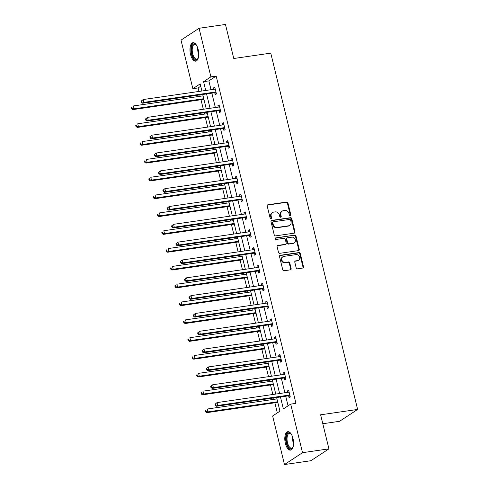 <?xml version="1.0" encoding="UTF-8"?>
<svg xmlns="http://www.w3.org/2000/svg" width="489" height="489" viewBox="0 0 489 489"><rect width="100%" height="100%" fill="white"/><g stroke="black" fill="none" stroke-linecap="round" stroke-linejoin="round"><path stroke-width="0.73" d="M290.313 215.82A0.825 0.715 56.7 0 0 290.851 214.934L287.942 203.014A1.174 1.027 56.7 0 0 286.633 202.043L267.966 204.75A1.174 1.027 56.7 0 0 267.202 206.022L270.105 217.941A0.825 0.715 56.7 0 0 271.56 217.727L271.181 216.187A3.759 3.282 56.7 0 1 272.44 212.562A3.759 3.282 56.7 0 1 273.626 212.116L275.185 211.89A3.759 3.282 56.7 0 1 279.378 215.001L279.751 216.541A0.825 0.715 56.7 0 0 281.206 216.334L280.827 214.787A3.759 3.282 56.7 0 1 282.086 211.169A3.759 3.282 56.7 0 1 283.272 210.716L284.83 210.49A3.759 3.282 56.7 0 1 289.023 213.601L289.396 215.142A0.825 0.715 56.7 0 0 290.313 215.82M290.295 215.826A0.825 0.715 56.7 0 0 290.362 215.252L287.459 203.332A1.174 1.027 56.7 0 0 286.144 202.367L267.477 205.068A1.174 1.027 56.7 0 0 267.379 205.093M271.004 218.626A0.825 0.715 56.7 0 0 271.071 218.051L270.698 216.511L271.181 216.187M280.649 217.226A0.825 0.715 56.7 0 0 280.717 216.651L280.338 215.111L280.827 214.787M285.368 443.407A9.334 4.218 81.7 0 1 287.832 431.671A9.334 4.218 81.7 0 1 292.978 438.407A9.334 4.218 81.7 0 1 290.515 450.143A9.334 4.218 81.7 0 1 285.368 443.407M190.545 54.426A9.334 4.218 81.7 0 1 193.008 42.684A9.334 4.218 81.7 0 1 198.155 49.426A9.334 4.218 81.7 0 1 195.686 61.162A9.334 4.218 81.7 0 1 190.545 54.426M296.175 267.844A1.174 1.027 56.7 0 0 297.489 268.816L302.728 268.051A1.174 1.027 56.7 0 0 303.492 266.78L300.264 253.546A1.174 1.027 56.7 0 0 298.95 252.575L280.283 255.282A1.174 1.027 56.7 0 0 279.519 256.554L282.746 269.787A1.174 1.027 56.7 0 0 284.054 270.759L290.387 269.842A1.174 1.027 56.7 0 0 291.144 268.571L289.769 262.905A1.174 1.027 56.7 0 0 288.455 261.933L285.319 262.391A3.142 2.745 56.7 0 1 282.006 260.362A3.142 2.745 56.7 0 1 282.862 256.762A3.142 2.745 56.7 0 1 283.858 256.389L296.145 254.604A3.142 2.745 56.7 0 1 299.457 256.633A3.142 2.745 56.7 0 1 298.602 260.234A3.142 2.745 56.7 0 1 297.612 260.606L295.558 260.906A1.174 1.027 56.7 0 0 294.794 262.177L296.175 267.844M200.728 86.229L198.124 87.941L192.843 88.711L181.003 40.141L199.06 28.283L225.472 24.45L233.773 58.503L270.753 53.142L357.612 409.44L320.631 414.806L328.932 448.859L302.514 452.686L284.464 464.55L272.624 415.986L279.946 411.176L276.621 397.533M199.06 28.283L210.893 76.846L203.577 81.657L205.728 90.471M280.448 396.982L283.357 408.932L290.68 404.122L295.961 403.358L216.181 76.082L210.893 76.846M290.68 404.122L302.514 452.686M294.219 233.167A1.174 1.027 56.7 0 0 294.983 231.896L291.762 218.662A1.174 1.027 56.7 0 0 290.448 217.691L271.78 220.398A1.174 1.027 56.7 0 0 271.016 221.67L274.243 234.903A1.174 1.027 56.7 0 0 275.551 235.875L294.219 233.167M296.01 236.101L299.237 249.341A1.174 1.027 56.7 0 1 298.473 250.612L279.806 253.32A1.174 1.027 56.7 0 1 278.492 252.348L277.116 246.682A1.174 1.027 56.7 0 1 277.88 245.411L285.448 244.311A1.174 1.027 56.7 0 0 286.212 243.039L285.295 239.286A1.174 1.027 56.7 0 0 283.987 238.314L276.102 239.457A0.825 0.715 56.7 0 1 275.723 237.886L294.702 235.13A1.174 1.027 56.7 0 1 296.01 236.101L295.521 236.425L298.748 249.659L299.237 249.341M322.807 423.731L339.562 421.304L357.612 409.44M216.181 76.082L208.858 80.887L211.01 89.701M211.853 93.161L215.356 107.531M216.199 110.991L219.702 125.355M220.545 128.815L224.048 143.185M224.891 146.645L228.394 161.009M229.237 164.469L232.74 178.833M233.583 182.293L237.086 196.664M237.929 200.123L241.432 214.488M242.275 217.947L245.771 232.318M246.615 235.777L250.117 250.142M250.961 253.602L254.463 267.966M255.307 271.426L258.809 285.796M259.653 289.256L263.155 303.62M263.999 307.08L267.501 321.45M268.345 324.91L271.847 339.274M272.691 342.734L276.193 357.098M277.037 360.558L280.539 374.929M281.383 378.388L284.885 392.753M285.729 396.212L288.076 405.833M214.763 92.898L215.209 94.75L216.431 93.943L214.757 87.091L213.54 87.892L213.882 89.285M219.103 110.722L219.555 112.574L220.777 111.773L219.103 104.915L217.886 105.716L218.228 107.115M223.449 128.552L223.901 130.398L225.123 129.597L223.449 122.745L222.232 123.546L222.568 124.939M227.795 146.376L228.247 148.228L229.469 147.427L227.795 140.569L226.578 141.37L226.914 142.77M232.141 164.206L232.593 166.052L233.815 165.251L232.141 158.393L230.924 159.194L231.26 160.594M236.487 182.03L236.939 183.882L238.161 183.075L236.487 176.223L235.27 177.024L235.606 178.418M240.832 199.854L241.285 201.706L242.507 200.906L240.832 194.047L239.616 194.848L239.952 196.248M245.178 217.684L245.631 219.53L246.847 218.73L245.178 211.878L243.956 212.678L244.298 214.072M249.524 235.509L249.977 237.361L251.193 236.56L249.524 229.702L248.302 230.502L248.644 231.902M253.87 253.339L254.323 255.185L255.539 254.384L253.87 247.526L252.648 248.326L252.99 249.726M258.216 271.163L258.669 273.015L259.885 272.208L258.216 265.356L256.994 266.157L257.336 267.55M262.562 288.987L263.015 290.839L264.231 290.038L262.562 283.18L261.34 283.981L261.682 285.38M266.908 306.817L267.361 308.663L268.577 307.862L266.908 301.01L265.686 301.811L266.028 303.204M271.254 324.641L271.707 326.493L272.923 325.692L271.254 318.834L270.032 319.635L270.374 321.029M275.6 342.471L276.047 344.317L277.269 343.516L275.6 336.658L274.378 337.459L274.72 338.859M279.946 360.295L280.393 362.147L281.615 361.34L279.946 354.488L278.724 355.289L279.066 356.683M284.292 378.119L284.739 379.971L285.961 379.171L284.286 372.312L283.07 373.113L283.412 374.513M288.638 395.949L289.085 397.795L290.307 396.995L288.632 390.136L287.416 390.943L287.758 392.337M198.124 87.941L198.98 91.449M199.824 94.909L200.16 96.272M201.003 99.732L203.326 109.273M204.17 112.733L204.506 114.102M205.349 117.562L207.672 127.103M208.516 130.563L208.846 131.926M209.689 135.386L212.018 144.927M212.862 148.387L213.192 149.756M214.035 153.216L216.364 162.751M217.208 166.211L217.538 167.58M218.381 171.04L220.71 180.582M221.554 184.041L221.884 185.404M222.727 188.864L225.056 198.406M225.9 201.865L226.23 203.235M227.073 206.694L229.402 216.236M230.246 219.695L230.576 221.059M231.419 224.518L233.748 234.06M234.592 237.52L234.922 238.889M235.765 242.348L238.094 251.884M238.938 255.344L239.268 256.713M240.111 260.172L242.44 269.714M243.284 273.174L243.614 274.537M244.457 277.996L246.78 287.538M247.623 290.998L247.96 292.367M248.803 295.827L251.126 305.368M251.969 308.828L252.306 310.191M253.149 313.651L255.472 323.192M256.315 326.652L256.652 328.021M257.495 331.481L259.818 341.016M260.661 344.476L260.998 345.845M261.841 349.305L264.164 358.847M265.007 362.306L265.344 363.669M266.187 367.129L268.51 376.671M269.353 380.13L269.69 381.499M270.533 384.959L272.856 394.501M273.699 397.96L274.036 399.324M274.879 402.783L277.336 412.887M328.932 448.859L310.882 460.717L284.464 464.55M201.902 91.027L200.16 83.9L192.843 88.711M275.778 394.073L272.275 379.709M271.432 376.249L267.929 361.884M267.086 358.425L263.583 344.054M262.74 340.595L259.237 326.23M258.394 322.771L254.891 308.4M254.048 304.94L250.545 290.576M249.702 287.116L246.199 272.752M245.356 269.292L241.853 254.922M241.01 251.462L237.507 237.098M236.664 233.638L233.161 219.268M232.318 215.808L228.815 201.444M227.972 197.984L224.469 183.619M223.626 180.16L220.123 165.789M219.28 162.33L215.777 147.965M214.934 144.506L211.431 130.135M210.588 126.675L207.085 112.311M206.242 108.851L202.746 94.487M206.572 93.931L210.074 108.295M210.918 111.755L214.42 126.125M215.264 129.585L218.76 143.949M219.604 147.409L223.106 161.773M223.95 165.233L227.452 179.604M228.296 183.063L231.798 197.428M232.642 200.887L236.144 215.258M236.988 218.717L240.49 233.082M241.334 236.542L244.836 250.906M245.68 254.366L249.182 268.736M250.026 272.196L253.528 286.56M254.372 290.02L257.874 304.39M258.718 307.85L262.22 322.214M263.064 325.674L266.566 340.038M267.41 343.498L270.912 357.869M271.756 361.328L275.258 375.693M276.102 379.152L279.604 393.523M208.858 80.887L203.577 81.657M213.54 87.892L214.903 87.69M217.886 105.716L219.249 105.52M222.232 123.546L223.595 123.344M226.578 141.37L227.941 141.174M230.924 159.194L232.287 158.998M235.27 177.024L236.633 176.822M239.616 194.848L240.979 194.653M243.956 212.678L245.325 212.477M248.302 230.502L249.671 230.307M252.648 248.326L254.017 248.131M256.994 266.157L258.363 265.955M261.34 283.981L262.709 283.785M265.686 301.811L267.055 301.609M270.032 319.635L271.401 319.439M274.378 337.459L275.747 337.263M278.724 355.289L280.093 355.087M283.07 373.113L284.439 372.918M287.416 390.943L288.779 390.742M282.086 211.169L281.597 211.486A3.759 3.282 56.7 0 0 280.338 215.111M272.44 212.562L271.951 212.886A3.759 3.282 56.7 0 0 270.698 216.511M294.323 233.149A1.174 1.027 56.7 0 0 294.5 232.22L291.273 218.98A1.174 1.027 56.7 0 0 289.959 218.008L271.291 220.716A1.174 1.027 56.7 0 0 271.193 220.741M290.607 220.105A0.825 0.715 56.7 0 0 289.69 219.427L273.302 221.804A0.825 0.715 56.7 0 0 272.77 222.691L273.168 224.317A3.759 3.282 56.7 0 0 277.361 227.428L288.559 225.802A3.759 3.282 56.7 0 0 289.751 225.356A3.759 3.282 56.7 0 0 291.004 221.731L290.607 220.105M273.045 221.902L272.556 222.22A0.825 0.715 56.7 0 0 272.281 223.015L272.77 222.691M289.751 225.356L289.262 225.673A3.759 3.282 56.7 0 1 288.07 226.126L276.872 227.746A3.759 3.282 56.7 0 1 272.679 224.64L272.281 223.015M298.577 250.588A1.174 1.027 56.7 0 0 298.748 249.659M285.82 244.17L285.332 244.494A1.174 1.027 56.7 0 1 284.959 244.634L277.391 245.729A1.174 1.027 56.7 0 0 277.287 245.753M275.258 238.204L294.702 235.13M293.302 243.174A3.142 2.745 56.7 0 0 294.299 242.801A3.142 2.745 56.7 0 0 295.154 239.2A3.142 2.745 56.7 0 0 291.841 237.171L287.514 237.801A1.174 1.027 56.7 0 0 286.75 239.072L287.666 242.831A1.174 1.027 56.7 0 0 288.975 243.803L292.819 243.491A3.142 2.745 56.7 0 0 293.81 243.119L294.299 242.801M287.141 237.941L286.652 238.259A1.174 1.027 56.7 0 0 286.261 239.396L286.75 239.072M292.819 243.491L288.486 244.121A1.174 1.027 56.7 0 1 287.177 243.149L286.261 239.396M295.521 236.425A1.174 1.027 56.7 0 0 294.213 235.453M298.602 260.234L298.113 260.551A3.142 2.745 56.7 0 1 297.123 260.93L295.075 261.224A1.174 1.027 56.7 0 0 294.971 261.248M282.862 256.762L282.373 257.086A3.142 2.745 56.7 0 0 281.517 260.68A3.142 2.745 56.7 0 0 284.83 262.709L285.319 262.391M290.484 269.824A1.174 1.027 56.7 0 0 290.662 268.889L289.28 263.229A1.174 1.027 56.7 0 0 287.966 262.257L284.83 262.709M302.825 268.033A1.174 1.027 56.7 0 0 303.003 267.104L299.775 253.864A1.174 1.027 56.7 0 0 298.461 252.892L279.794 255.6A1.174 1.027 56.7 0 0 279.696 255.625M203.076 95.85L133.405 105.954L134.102 108.809L132.886 109.609L203.919 99.31M132.152 108.393L131.877 107.25L131.388 107.574L131.669 108.717L132.152 108.393L134.102 108.809L203.772 98.705M131.388 107.574L131.877 107.25M132.886 109.609L131.669 108.717M141.144 101.162L141.425 102.305L141.914 101.981L141.633 100.838L141.144 101.162L143.167 99.542L214.695 89.169A1.198 1.045 56.7 0 0 215.074 89.029L215.209 88.937M141.633 100.838L143.167 99.542L143.864 102.397L142.641 103.203L214.176 92.824A1.198 1.045 56.7 0 1 214.585 92.855L216.272 93.295M215.979 92.097L215.808 92.048A1.198 1.045 56.7 0 0 215.392 92.024L143.864 102.397L141.914 101.981M141.425 102.305L142.641 103.203M198.283 57.885A8.081 3.649 81.7 0 1 198.021 58.429A8.081 3.649 81.7 0 1 192.966 56.944A8.081 3.649 81.7 0 1 191.92 46.204A8.081 3.649 81.7 0 1 196.022 44.64A8.081 3.649 81.7 0 1 196.431 45.086M196.26 44.89A7.482 3.38 -98.3 0 0 194.646 44.322A7.482 3.38 -98.3 0 0 192.69 46.541A7.482 3.38 -98.3 0 0 192.984 54.823A7.482 3.38 -98.3 0 0 196.798 59.126A7.482 3.38 -98.3 0 0 198.179 58.13M193.577 42.69A9.273 4.187 -98.3 0 0 191.431 45.373A9.273 4.187 -98.3 0 0 191.706 55.349A9.273 4.187 -98.3 0 0 196.23 60.997M293.107 446.873A8.081 3.649 81.7 0 1 292.844 447.411A8.081 3.649 81.7 0 1 286.725 442.948A8.081 3.649 81.7 0 1 286.97 434.605A8.081 3.649 81.7 0 1 290.845 433.627A8.081 3.649 81.7 0 1 291.255 434.073M291.083 433.871A7.482 3.38 -98.3 0 0 289.47 433.303A7.482 3.38 -98.3 0 0 287.495 442.71A7.482 3.38 -98.3 0 0 291.621 448.107A7.482 3.38 -98.3 0 0 293.003 447.111M288.4 431.671A9.273 4.187 -98.3 0 0 286.236 443.266A9.273 4.187 -98.3 0 0 291.053 449.984M207.422 113.68L137.751 123.778L138.448 126.639L137.232 127.44L208.265 117.14M136.498 126.217L136.223 125.08L135.734 125.398L136.015 126.541L136.498 126.217L138.448 126.639L208.118 116.535M135.734 125.398L136.223 125.08M137.232 127.44L136.015 126.541M211.768 131.504L142.097 141.608L142.794 144.463L141.572 145.264L212.611 134.964M140.844 144.047L140.569 142.904L140.08 143.222L140.355 144.365L140.844 144.047L142.794 144.463L212.464 134.359M140.08 143.222L140.569 142.904M141.572 145.264L140.355 144.365M145.49 118.986L145.771 120.129L146.26 119.811L145.979 118.668L145.49 118.986L147.513 117.366L219.041 106.993A1.198 1.045 56.7 0 0 219.414 106.853L219.555 106.767M145.979 118.668L147.513 117.366L148.21 120.227L146.987 121.027L218.522 110.655A1.198 1.045 56.7 0 1 218.931 110.679L220.618 111.119M220.325 109.921L220.154 109.878A1.198 1.045 56.7 0 0 219.738 109.854L148.21 120.227L146.26 119.811M145.771 120.129L146.987 121.027M149.836 136.81L150.117 137.953L150.606 137.635L150.325 136.492L149.836 136.81L151.859 135.196L223.387 124.823A1.198 1.045 56.7 0 0 223.76 124.683L223.901 124.591M150.325 136.492L151.859 135.196L152.556 138.051L151.333 138.852L222.868 128.479A1.198 1.045 56.7 0 1 223.277 128.503L224.964 128.949M224.671 127.751L224.5 127.702A1.198 1.045 56.7 0 0 224.084 127.678L152.556 138.051L150.606 137.635M150.117 137.953L151.333 138.852M216.114 149.328L146.443 159.432L147.14 162.293L145.918 163.094L216.957 152.788M145.19 161.871L144.915 160.728L144.426 161.052L144.701 162.195L145.19 161.871L147.14 162.293L216.81 152.189M144.426 161.052L144.915 160.728M145.918 163.094L144.701 162.195M220.46 167.159L150.789 177.262L151.486 180.117L150.264 180.918L221.303 170.618M149.536 179.701L149.261 178.558L148.772 178.876L149.047 180.019L149.536 179.701L151.486 180.117L221.156 170.013M148.772 178.876L149.261 178.558M150.264 180.918L149.047 180.019M224.806 184.983L155.135 195.087L155.832 197.941L154.61 198.742L225.649 188.442M153.882 197.525L153.607 196.382L153.118 196.706L153.393 197.849L153.882 197.525L155.832 197.941L225.502 187.837M153.118 196.706L153.607 196.382M154.61 198.742L153.393 197.849M154.182 154.64L154.463 155.783L154.952 155.459L154.671 154.316L154.182 154.64L156.205 153.02L227.733 142.647A1.198 1.045 56.7 0 0 228.106 142.507L228.247 142.421M154.671 154.316L156.205 153.02L156.896 155.881L155.679 156.682L227.208 146.309A1.198 1.045 56.7 0 1 227.623 146.333L229.31 146.773M229.017 145.575L228.846 145.533A1.198 1.045 56.7 0 0 228.43 145.502L156.896 155.881L154.952 155.459M154.463 155.783L155.679 156.682M158.528 172.464L158.809 173.607L159.298 173.289L159.017 172.146L158.528 172.464L160.545 170.85L232.079 160.478A1.198 1.045 56.7 0 0 232.452 160.337L232.593 160.245M159.017 172.146L160.545 170.85L161.242 173.705L160.025 174.506L231.554 164.133A1.198 1.045 56.7 0 1 231.969 164.157L233.656 164.597M233.363 163.399L233.192 163.357A1.198 1.045 56.7 0 0 232.776 163.332L161.242 173.705L159.298 173.289M158.809 173.607L160.025 174.506M162.874 190.294L163.155 191.437L163.644 191.113L163.363 189.97L162.874 190.294L164.891 188.675L236.425 178.302A1.198 1.045 56.7 0 0 236.798 178.161L236.939 178.069M163.363 189.97L164.891 188.675L165.588 191.529L164.371 192.33L235.9 181.957A1.198 1.045 56.7 0 1 236.315 181.987L238.002 182.428M237.709 181.23L237.538 181.181A1.198 1.045 56.7 0 0 237.122 181.156L165.588 191.529L163.644 191.113M163.155 191.437L164.371 192.33M229.152 202.807L159.481 212.911L160.178 215.771L158.956 216.572L229.995 206.272M158.228 215.349L157.947 214.213L157.464 214.53L157.739 215.673L158.228 215.349L160.178 215.771L229.848 205.667M157.464 214.53L157.947 214.213M158.956 216.572L157.739 215.673M167.22 208.118L167.501 209.261L167.99 208.937L167.709 207.801L167.22 208.118L169.237 206.499L240.771 196.126A1.198 1.045 56.7 0 0 241.144 195.985L241.285 195.9M167.709 207.801L169.237 206.499L169.934 209.359L168.717 210.16L240.246 199.787A1.198 1.045 56.7 0 1 240.661 199.812L242.348 200.252M242.055 199.054L241.884 199.011A1.198 1.045 56.7 0 0 241.468 198.986L169.934 209.359L167.99 208.937M167.501 209.261L168.717 210.16M233.497 220.637L163.827 230.741L164.524 233.595L163.302 234.396L234.341 224.096M162.574 233.18L162.293 232.037L161.81 232.354L162.085 233.497L162.574 233.18L164.524 233.595L234.194 223.491M161.81 232.354L162.293 232.037M163.302 234.396L162.085 233.497M171.566 225.942L171.847 227.085L172.33 226.768L172.055 225.625L171.566 225.942L173.583 224.329L245.117 213.956A1.198 1.045 56.7 0 0 245.49 213.815L245.631 213.724M172.055 225.625L173.583 224.329L174.28 227.183L173.063 227.984L244.592 217.611A1.198 1.045 56.7 0 1 245.007 217.636L246.688 218.082M246.401 216.884L246.23 216.835A1.198 1.045 56.7 0 0 245.814 216.81L174.28 227.183L172.33 226.768M171.847 227.085L173.063 227.984M237.843 238.461L168.173 248.565L168.87 251.425L167.648 252.226L238.687 241.921M166.92 251.004L166.639 249.861L166.156 250.185L166.431 251.328L166.92 251.004L168.87 251.425L238.534 241.321M166.156 250.185L166.639 249.861M167.648 252.226L166.431 251.328M175.912 243.773L176.193 244.916L176.676 244.592L176.401 243.449L175.912 243.773L177.929 242.153L249.463 231.78A1.198 1.045 56.7 0 0 249.836 231.639L249.977 231.554M176.401 243.449L177.929 242.153L178.626 245.013L177.409 245.814L248.938 235.441A1.198 1.045 56.7 0 1 249.353 235.466L251.034 235.906M250.747 234.708L250.576 234.665A1.198 1.045 56.7 0 0 250.16 234.634L178.626 245.013L176.676 244.592M176.193 244.916L177.409 245.814M242.183 256.291L172.519 266.395L173.216 269.25L171.994 270.05L243.027 259.751M171.266 268.834L170.985 267.691L170.496 268.009L170.777 269.152L171.266 268.834L173.216 269.25L242.88 259.146M170.496 268.009L170.985 267.691M171.994 270.05L170.777 269.152M180.258 261.597L180.539 262.74L181.022 262.422L180.747 261.279L180.258 261.597L182.275 259.983L253.809 249.61A1.198 1.045 56.7 0 0 254.182 249.469L254.323 249.378M180.747 261.279L182.275 259.983L182.972 262.837L181.755 263.638L253.284 253.265A1.198 1.045 56.7 0 1 253.699 253.29L255.38 253.73M255.093 252.532L254.922 252.489A1.198 1.045 56.7 0 0 254.506 252.465L182.972 262.837L181.022 262.422M180.539 262.74L181.755 263.638M246.529 274.115L176.865 284.219L177.562 287.074L176.34 287.874L247.373 277.575M175.612 286.658L175.331 285.515L174.842 285.839L175.123 286.982L175.612 286.658L177.562 287.074L247.226 276.97M174.842 285.839L175.331 285.515M176.34 287.874L175.123 286.982M184.604 279.427L184.879 280.57L185.368 280.246L185.093 279.103L184.604 279.427L186.621 277.807L258.155 267.434A1.198 1.045 56.7 0 0 258.528 267.294L258.669 267.202M185.093 279.103L186.621 277.807L187.318 280.662L186.095 281.462L257.63 271.089A1.198 1.045 56.7 0 1 258.045 271.12L259.726 271.56M259.439 270.362L259.262 270.313A1.198 1.045 56.7 0 0 258.852 270.289L187.318 280.662L185.368 280.246M184.879 280.57L186.095 281.462M250.875 291.939L181.211 302.043L181.908 304.904L180.685 305.704L251.719 295.405M179.958 304.482L179.677 303.345L179.188 303.663L179.469 304.806L179.958 304.482L181.908 304.904L251.572 294.8M179.188 303.663L179.677 303.345M180.685 305.704L179.469 304.806M188.95 297.251L189.225 298.394L189.714 298.07L189.439 296.933L188.95 297.251L190.967 295.631L262.501 285.258A1.198 1.045 56.7 0 0 262.874 285.118L263.015 285.032M189.439 296.933L190.967 295.631L191.664 298.492L190.441 299.292L261.976 288.92A1.198 1.045 56.7 0 1 262.391 288.944L264.072 289.384M263.779 288.186L263.608 288.143A1.198 1.045 56.7 0 0 263.198 288.119L191.664 298.492L189.714 298.07M189.225 298.394L190.441 299.292M255.221 309.769L185.557 319.873L186.248 322.728L185.031 323.529L256.065 313.229M184.304 322.312L184.023 321.169L183.534 321.487L183.815 322.63L184.304 322.312L186.248 322.728L255.918 312.624M183.534 321.487L184.023 321.169M185.031 323.529L183.815 322.63M193.296 315.075L193.571 316.218L194.06 315.9L193.785 314.757L193.296 315.075L195.313 313.461L266.847 303.088A1.198 1.045 56.7 0 0 267.22 302.948L267.355 302.856M193.785 314.757L195.313 313.461L196.01 316.316L194.787 317.116L266.322 306.744A1.198 1.045 56.7 0 1 266.737 306.768L268.418 307.214M268.125 306.016L267.954 305.967A1.198 1.045 56.7 0 0 267.544 305.943L196.01 316.316L194.06 315.9M193.571 316.218L194.787 317.116M259.567 327.593L189.897 337.697L190.594 340.558L189.377 341.359L260.411 331.053M188.65 340.136L188.369 338.993L187.88 339.317L188.161 340.46L188.65 340.136L190.594 340.558L260.264 330.454M187.88 339.317L188.369 338.993M189.377 341.359L188.161 340.46M197.642 332.905L197.917 334.048L198.406 333.724L198.131 332.581L197.642 332.905L199.659 331.285L271.193 320.912A1.198 1.045 56.7 0 0 271.566 320.772L271.701 320.686M198.131 332.581L199.659 331.285L200.356 334.146L199.133 334.947L270.668 324.574A1.198 1.045 56.7 0 1 271.083 324.598L272.764 325.038M272.471 323.84L272.3 323.797A1.198 1.045 56.7 0 0 271.884 323.767L200.356 334.146L198.406 333.724M197.917 334.048L199.133 334.947M263.913 345.423L194.243 355.527L194.94 358.382L193.723 359.183L264.757 348.883M192.996 357.966L192.715 356.823L192.226 357.141L192.507 358.284L192.996 357.966L194.94 358.382L264.61 348.278M192.226 357.141L192.715 356.823M193.723 359.183L192.507 358.284M201.988 350.729L202.263 351.872L202.752 351.554L202.47 350.411L201.988 350.729L204.005 349.115L275.533 338.736A1.198 1.045 56.7 0 0 275.912 338.602L276.047 338.51M202.47 350.411L204.005 349.115L204.702 351.97L203.479 352.771L275.014 342.398A1.198 1.045 56.7 0 1 275.429 342.422L277.11 342.862M276.817 341.664L276.646 341.622A1.198 1.045 56.7 0 0 276.23 341.597L204.702 351.97L202.752 351.554M202.263 351.872L203.479 352.771M268.259 363.248L198.589 373.351L199.286 376.206L198.069 377.007L269.103 366.707M197.342 375.79L197.061 374.647L196.572 374.971L196.853 376.108L197.342 375.79L199.286 376.206L268.956 366.102M196.572 374.971L197.061 374.647M198.069 377.007L196.853 376.108M206.334 368.559L206.609 369.702L207.098 369.378L206.816 368.235L206.334 368.559L208.351 366.939L279.879 356.567A1.198 1.045 56.7 0 0 280.258 356.426L280.393 356.334M206.816 368.235L208.351 366.939L209.047 369.794L207.825 370.595L279.36 360.222A1.198 1.045 56.7 0 1 279.775 360.252L281.456 360.693M281.163 359.494L280.992 359.446A1.198 1.045 56.7 0 0 280.576 359.421L209.047 369.794L207.098 369.378M206.609 369.702L207.825 370.595M272.605 381.072L202.935 391.176L203.632 394.036L202.415 394.837L273.449 384.537M201.682 393.614L201.407 392.471L200.918 392.795L201.199 393.938L201.682 393.614L203.632 394.036L273.302 383.932M200.918 392.795L201.407 392.471M202.415 394.837L201.199 393.938M210.68 386.383L210.955 387.526L211.444 387.202L211.162 386.065L210.68 386.383L212.697 384.764L284.225 374.391A1.198 1.045 56.7 0 0 284.604 374.25L284.739 374.164M211.162 386.065L212.697 384.764L213.393 387.624L212.171 388.425L283.706 378.052A1.198 1.045 56.7 0 1 284.121 378.076L285.802 378.517M285.509 377.319L285.338 377.276A1.198 1.045 56.7 0 0 284.922 377.251L213.393 387.624L211.444 387.202M210.955 387.526L212.171 388.425M276.951 398.902L207.281 409.006L207.978 411.86L206.761 412.661L277.795 402.361M206.028 411.445L205.753 410.302L205.264 410.619L205.545 411.762L206.028 411.445L207.978 411.86L277.648 401.756M205.264 410.619L205.753 410.302M206.761 412.661L205.545 411.762M215.019 404.207L215.301 405.35L215.79 405.033L215.508 403.89L215.019 404.207L217.043 402.594L288.571 392.221A1.198 1.045 56.7 0 0 288.95 392.08L289.085 391.989M215.508 403.89L217.043 402.594L217.739 405.448L216.517 406.249L288.052 395.876A1.198 1.045 56.7 0 1 288.461 395.901L290.148 396.347M289.855 395.149L289.684 395.1A1.198 1.045 56.7 0 0 289.268 395.075L217.739 405.448L215.79 405.033M215.301 405.35L216.517 406.249M290.362 215.252L290.851 214.934M271.071 218.051L271.56 217.727M280.717 216.651L281.206 216.334M267.477 205.068L267.966 204.75M286.144 202.367L286.633 202.043M287.459 203.332L287.942 203.014M271.291 220.716L271.78 220.398M289.959 218.008L290.448 217.691M291.273 218.98L291.762 218.662M294.5 232.22L294.983 231.896M272.679 224.64L273.168 224.317M276.872 227.746L277.361 227.428M288.07 226.126L288.559 225.802M277.391 245.729L277.88 245.411M284.959 244.634L285.448 244.311M275.27 238.18L275.723 237.886M287.177 243.149L287.666 242.831M288.486 244.121L288.975 243.803M295.075 261.224L295.558 260.906M297.123 260.93L297.612 260.606M287.966 262.257L288.455 261.933M289.28 263.229L289.769 262.905M290.662 268.889L291.144 268.571M279.794 255.6L280.283 255.282M298.461 252.892L298.95 252.575M299.775 253.864L300.264 253.546M303.003 267.104L303.492 266.78M215.808 92.048L214.585 92.855M215.392 92.024L214.176 92.824M198.723 54.689A7.482 3.38 81.7 0 1 197.758 48.032M198.479 51.027A7.231 3.27 -98.3 0 0 198.558 51.608M293.547 443.67A7.482 3.38 81.7 0 1 293.003 441.915A7.482 3.38 81.7 0 1 292.581 437.013M293.302 440.008A7.231 3.27 -98.3 0 0 293.388 440.595M220.154 109.878L218.931 110.679M219.738 109.854L218.522 110.655M224.5 127.702L223.277 128.503M224.084 127.678L222.868 128.479M228.846 145.533L227.623 146.333M228.43 145.502L227.208 146.309M233.192 163.357L231.969 164.157M232.776 163.332L231.554 164.133M237.538 181.181L236.315 181.987M237.122 181.156L235.9 181.957M241.884 199.011L240.661 199.812M241.468 198.986L240.246 199.787M246.23 216.835L245.007 217.636M245.814 216.81L244.592 217.611M250.576 234.665L249.353 235.466M250.16 234.634L248.938 235.441M254.922 252.489L253.699 253.29M254.506 252.465L253.284 253.265M259.262 270.313L258.045 271.12M258.852 270.289L257.63 271.089M263.608 288.143L262.391 288.944M263.198 288.119L261.976 288.92M267.954 305.967L266.737 306.768M267.544 305.943L266.322 306.744M272.3 323.797L271.083 324.598M271.884 323.767L270.668 324.574M276.646 341.622L275.429 342.422M276.23 341.597L275.014 342.398M280.992 359.446L279.775 360.252M280.576 359.421L279.36 360.222M285.338 377.276L284.121 378.076M284.922 377.251L283.706 378.052M289.684 395.1L288.461 395.901M289.268 395.075L288.052 395.876"/></g></svg>
